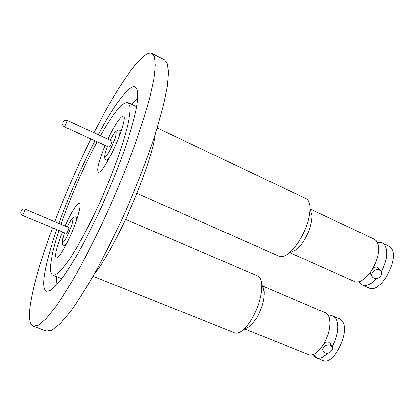<?xml version="1.0" encoding="UTF-8"?>
<svg xmlns="http://www.w3.org/2000/svg" width="414" height="414" viewBox="0 0 414 414"><rect width="100%" height="100%" fill="white"/><g stroke="black" fill="none" stroke-linecap="round" stroke-linejoin="round"><path stroke-width="0.62" d="M376.486 278.575C369.288 286.105 363.715 287.487 359.776 282.726L359.15 281.629M377.516 242.702C380.399 241.973 382.712 242.635 384.446 244.695C388.28 250.998 387.199 260.054 381.196 271.858C387.214 260.054 388.301 250.982 384.461 244.669L382.303 242.946L377.671 242.635M379.136 268.996L377.32 267.304C375.457 266.756 373.806 267.413 372.362 269.281C377.563 260.075 379.503 251.893 378.194 244.736L376.445 240.901L374.328 239.199L310.257 209.06M328.747 316.198C332.007 315.111 334.517 316.027 336.277 318.951C339.345 326.248 337.917 335.583 331.997 346.973C337.938 335.588 339.366 326.232 336.292 318.925L333.358 316.141L328.732 316.177M330.734 344.629L330.17 343.548L328.499 342.155C326.636 341.721 324.995 342.425 323.577 344.267C329.109 334.227 330.988 325.332 329.213 317.585L328.374 315.566L325.507 312.798L262.388 285.955M136.972 193.374L279.114 256.219C281.701 257.311 284.972 256.313 288.915 253.223C292.584 250.247 296.155 245.932 299.627 240.28C306.412 228.58 309.858 217.805 309.962 207.963C309.775 202.943 308.42 199.807 305.894 198.549L157.191 128.024M288.915 253.223L296.145 249.797C298.944 247.536 301.656 244.281 304.269 240.032C309.377 231.26 311.959 223.146 312.021 215.689L309.962 207.963M379.338 270.021L380.533 270.87C383.897 274.078 378.22 280.413 373.977 278.218L372.724 277.318C369.428 274.109 375.11 267.817 379.338 270.021M359.129 281.634L359.761 282.752L362.421 285.055C366.473 286.581 371.172 284.418 376.512 278.57M362.421 285.055L368.89 287.942C380.259 294.696 400.726 257.668 390.93 247.712L388.736 245.973L382.303 242.946M105.151 145.459C98.806 160.865 96.519 169.828 98.304 172.348C100.659 172.571 105.073 166.397 111.552 153.832C120.179 136.806 126.436 116.598 123.455 116.039C120.862 116.055 116.339 122.435 109.876 135.181L107.982 139.125M112.09 141.143L67.135 120.35L67.068 120.94C66.033 123.869 65.101 125.825 64.279 126.803L109.187 147.301C110.481 145.961 111.449 143.912 112.09 141.143M93.036 276.309L234.572 332.789C236.896 333.674 239.758 332.696 243.147 329.844C245.963 327.407 248.736 323.96 251.464 319.499C258.734 306.702 262.186 294.923 261.808 284.159C261.389 279.76 260.049 277.054 257.787 276.045L125.665 219.379M243.147 329.844L250.175 326.17L256.483 318.361C261.964 308.766 264.546 299.881 264.241 291.704L263.392 287.973L262.6 286.607M330.118 345.271L331.702 346.492C334.264 349.618 329.011 354.715 325.13 352.899L323.5 351.636C320.995 348.516 326.248 343.444 330.118 345.271M313.279 354.487L316.586 357.856L322.992 360.439C333.198 366.054 350.26 332.628 342.678 321.642L339.697 318.837L333.358 316.141M62.54 231.938C56.661 246.889 54.565 255.536 56.247 257.881C58.167 258.108 61.769 253.057 67.063 242.728C75.617 225.889 82.489 203.626 79.441 203.31C77.356 203.238 73.656 208.47 68.336 219.016L65.148 225.806M69.014 227.669L25.047 209.142L24.923 209.939C23.914 212.76 23.065 214.571 22.377 215.378L66.333 233.506C67.43 232.368 68.326 230.422 69.014 227.669M94.216 274.223C116.23 247.018 150.556 168.172 155.473 133.525M33.275 326.16L46.373 330.993L52.029 330.118L59.963 323.898L70.044 312.094C77.728 301.49 86.117 288.284 95.204 272.464C104.514 255.376 113.798 236.849 123.051 216.884C136.615 186.491 148.388 155.855 156.813 129.24L163.489 105.285L167.385 85.926L168.524 71.757L167.085 62.975L164.43 59.823L151.969 53.53L154.324 56.537L155.353 65.158L153.806 79.209L149.526 98.506C145.319 113.793 139.803 130.99 132.972 150.085C125.483 169.9 117.224 190.036 108.183 210.498C98.915 230.608 89.672 249.295 80.456 266.554C71.493 282.539 63.275 295.912 55.792 306.676L46.068 318.702L38.523 325.125L33.275 326.16C29.648 324.405 28.633 317.605 30.238 305.76C33.213 285.779 40.639 259.795 52.511 227.803M58.974 230.469C54.291 244.886 51.517 256.323 50.643 264.774C50.078 270.777 50.782 274.228 52.749 275.134C55.595 275.729 60.289 271.682 66.83 262.988C75.85 250.32 87.571 229.092 98.848 204.619C118.953 160.725 132.278 116.577 129.773 105.849L127.89 102.553C122.518 101.828 113.379 112.867 100.473 135.678M56.734 229.547C49.696 249.89 45.457 266.067 44.013 278.084C43.185 285.743 43.998 290.147 46.451 291.29L50.373 290.53C53.825 288.113 58.095 283.549 63.182 276.852C68.683 268.934 74.706 259.159 81.247 247.525C87.975 234.992 94.728 221.423 101.508 206.819C111.692 184.085 120.241 162.49 127.155 142.038C131.202 129.334 134.239 118.285 136.273 108.892C137.702 100.628 138.116 94.418 137.526 90.273L135.425 86.935C129.447 84.042 114.083 105.006 98.232 134.648M94.977 140.817C81.253 167.437 69.247 194.906 58.959 223.234M137.862 97.678L131.833 104.442M56.827 276.733L55.978 285.758M54.865 221.531C65.598 193.395 77.615 165.874 90.914 138.959M94.04 132.718C117.405 86.412 142.545 49.142 151.969 53.53M97.104 141.785C83.048 168.177 71.048 195.62 61.091 224.119M316.586 357.856C319.758 358.995 323.391 357.442 327.474 353.204M323.577 344.267L321.988 346.709L322.076 348.785L323.055 350.741M327.448 353.204C321.109 359.373 316.389 359.797 313.3 354.482M244.824 328.964L308.642 354.663C310.371 355.341 312.363 355.072 314.614 353.866C317.134 352.459 319.592 350.073 321.988 346.709M372.362 269.281L370.654 271.905L370.861 274.71L372.227 276.624M289.94 252.737L354.4 281.479C356.309 282.312 358.56 282.094 361.163 280.832C364.434 279.165 367.601 276.19 370.654 271.905M110.222 140.155L113.669 134.105C116.153 130.187 116.795 131.14 115.589 136.967C112.354 145.754 109.648 151.555 107.469 154.365C105.306 158.081 102.988 157.574 107.397 146.484M121.142 131.078L119.801 130.451L120.163 131.166L119.346 136.082M110.393 156.099L109.368 157.641C108.018 159.514 107.076 160.353 106.533 160.14C104.638 160.208 104.287 157.48 105.487 151.964M63.358 121.851L62.814 122.906L63.358 121.851M67.254 226.681L70.97 220.02C73.128 216.719 73.433 218.261 71.881 224.647C68.6 233.444 66.054 238.909 64.237 241.051C61.598 244.783 61.738 242.035 64.646 232.808M77.402 217.593L76.243 217.102L76.616 218.401L76.15 221.314M67.001 242.852L66.028 244.27L64.02 245.88C62.183 245.885 61.789 243.36 62.84 238.298M21.393 210.736L20.912 211.663L21.393 210.736M377.454 242.557L378.194 244.736M119.801 130.451C118.792 129.349 116.929 130.301 114.217 133.308L113.022 135.083M62.607 123.946L62.938 125.545L64.279 126.803M328.664 316.073C328.809 315.592 328.897 315.716 328.928 316.456L329.213 317.585M76.243 217.102C75.001 216.424 73.464 217.086 71.632 219.099M20.736 212.418C20.757 214.116 21.3 215.099 22.377 215.378M378.562 268.225L380.533 270.87M294.395 250.625L294.773 250.791M264.241 291.704L261.808 284.159M330.17 343.548L331.702 346.492M249.057 326.755L249.316 326.858M61.821 278.694L52.749 275.134M136.672 106.76L127.89 102.553M21.419 210.576C22.635 209.541 21.585 208.775 25.047 209.142M70.985 219.963L69.945 221.583M65.184 246.356L64.02 245.88M261.767 289.624L264.106 290.612M313.17 354.529C313.962 354.839 311.525 355.522 314.614 353.866M63.373 121.732C64.248 121.142 63.28 119.91 67.135 120.35M107.878 160.746L106.533 160.14M311.525 213.821L311.897 213.997M359 281.67C358.384 282.208 359.104 281.929 361.163 280.832"/></g></svg>
